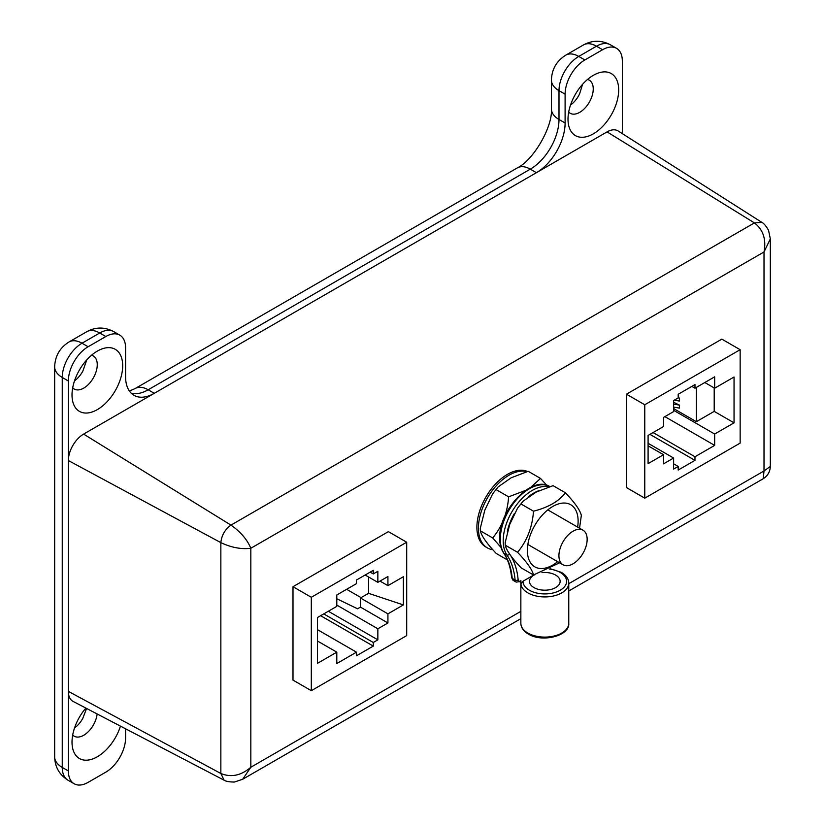 <?xml version="1.0" encoding="UTF-8"?>
<svg xmlns="http://www.w3.org/2000/svg" width="825" height="825" viewBox="0 0 825 825"><rect width="100%" height="100%" fill="white"/><g stroke="black" fill="none" stroke-linecap="round" stroke-linejoin="round"><path stroke-width="1.24" d="M85.862 708.077A35.826 20.687 120 0 0 72.208 745.614A35.826 20.687 120 0 0 97.35 756.752A35.826 20.687 120 0 0 120.471 726.124M72.703 734.993A19.099 11.024 120 0 0 74.198 736.189A19.099 11.024 120 0 0 83.748 735.24A19.099 11.024 120 0 0 97.133 713.955M86.573 708.448L82.851 718.266A19.099 11.024 120 0 1 74.539 727.97M97.35 409.602A35.826 20.687 120 0 0 122.636 367.548A35.826 20.687 120 0 0 100.475 349.511A35.826 20.687 120 0 0 97.35 351.089A35.826 20.687 120 0 0 72.208 398.465A35.826 20.687 120 0 0 97.35 409.602M72.703 387.843A19.099 11.024 120 0 0 74.198 389.029A19.099 11.024 120 0 0 83.748 388.09A19.099 11.024 120 0 0 96.226 371.26A19.099 11.024 120 0 0 93.297 355.946A19.099 11.024 120 0 0 91.523 355.245M86.749 359.906L82.851 371.106A19.099 11.024 120 0 1 74.539 380.81M593.34 133.836A35.826 20.687 120 0 0 618.626 91.792A35.826 20.687 120 0 0 596.454 73.755A35.826 20.687 120 0 0 593.34 75.333A35.826 20.687 120 0 0 568.198 122.698A35.826 20.687 120 0 0 593.34 133.836M568.683 112.087A19.099 11.024 120 0 0 570.188 113.273A19.099 11.024 120 0 0 579.738 112.324A19.099 11.024 120 0 0 592.216 95.494A19.099 11.024 120 0 0 589.287 80.19A19.099 11.024 120 0 0 587.503 79.489M582.574 84.315L579.604 93.864A19.099 11.024 120 0 1 570.518 105.053M622.339 133.66L622.339 61.133A27.937 16.129 120 0 0 616.553 48.335A27.937 16.129 120 0 0 602.58 49.727L584.863 59.957A27.937 16.129 120 0 0 565.104 94.163L565.104 122.987A40.58 23.43 -60 0 1 536.415 172.683L154.275 393.308A40.58 23.43 -60 0 1 133.99 395.319A40.58 23.43 -60 0 1 125.586 376.747L125.586 347.923A27.937 16.129 120 0 0 119.8 335.136A27.937 16.129 120 0 0 105.837 336.517L88.11 346.748A27.937 16.129 120 0 0 68.362 380.964L68.362 770.962A27.937 16.129 120 0 0 74.147 783.75A27.937 16.129 120 0 0 88.11 782.368L105.837 772.138A27.937 16.129 120 0 0 125.586 737.921L125.586 728.795M573.045 531.207A19.965 11.529 120 0 0 560 548.79A19.965 11.529 120 0 0 563.062 564.795A19.965 11.529 120 0 0 573.045 563.805A19.965 11.529 120 0 0 586.08 546.212A19.965 11.529 120 0 0 583.028 530.217A19.965 11.529 120 0 0 573.045 531.207M526.618 471.56A43.168 24.925 120 0 0 508.942 475.252A43.168 24.925 120 0 0 480.748 513.294A43.168 24.925 120 0 0 487.358 547.882A43.168 24.925 120 0 0 492.618 549.697M527.361 471.426A43.168 24.925 120 0 0 507.416 474.375A43.168 24.925 120 0 0 479.222 512.408A43.168 24.925 120 0 0 485.832 546.996L487.358 547.882M311.314 597.279L406.694 542.221L388.379 531.64L292.999 586.709L292.999 680.109L311.314 690.68L311.314 597.279L292.999 586.709M740.149 349.697L721.834 339.127L626.453 394.195L626.453 487.585L644.768 498.166L740.149 443.097L740.149 349.697L644.768 404.766L644.768 498.166M568.765 583.688L764.012 470.972L770.333 466.424C770.107 471.714 767.745 475.808 763.238 478.717L764.012 470.972L764.012 251.976C766.384 239.374 763.187 229.68 754.421 222.905L761.887 222.389L618.131 130.979A21.584 12.457 120 0 0 607.076 131.887L83.614 434.105A21.584 12.457 120 0 0 68.362 460.536L68.362 691.391A21.584 12.457 120 0 0 73.095 701.415L224.132 780.213L220.852 773.489C231.103 777.686 241.096 775.613 250.831 767.25L520.853 611.356M761.887 222.389L761.887 222.389C763.641 223.142 765.847 225.741 768.508 230.175L770.333 238.899L770.333 466.424M68.362 691.391L220.852 773.489L220.852 542.633C221.616 535.291 224.988 529.454 230.959 525.112L83.614 434.105M68.362 460.536L220.852 542.633C231.34 547.583 241.343 549.45 250.831 548.264L764.012 251.976L770.333 238.899M520.853 618.657L242.663 779.264L250.831 767.25L250.831 548.264C247.118 539.447 240.487 531.733 230.959 525.112L754.421 222.905L607.076 131.887M673.613 408.55L696.352 421.688L714.202 411.376L734.044 422.833L714.667 434.022L714.667 445.387L694.98 456.751L694.98 460.36L678.191 470.054L678.191 466.445L673.613 469.085L673.613 458.03L663.537 463.846L663.537 454.719L648.089 463.64L648.089 435.445L663.537 426.525L663.537 417.409L673.613 411.593L673.613 400.537L678.191 397.897L678.191 394.278L694.98 384.584L694.98 388.204L691.845 386.399M673.613 410.314L714.667 434.022M734.044 422.833L734.044 377.015L714.667 388.204L704.818 382.522M714.202 387.936L714.202 411.376M648.089 445.809L663.537 454.719M673.613 463.805L678.191 466.445M648.089 443.293L673.613 458.03M714.667 388.204L714.667 376.839L694.98 388.204M626.453 394.195L644.768 404.766M653.091 432.568L694.98 456.751M664.878 416.635L714.667 445.387M649.956 434.373L694.98 460.36M696.352 387.41L696.352 421.688M673.613 402.27L679.408 405.116L679.408 408.117L673.613 407.086M678.191 397.361L679.408 398.073L679.408 401.063L674.273 400.156M679.408 393.577L678.831 393.917M678.191 397.856L679.408 398.073M673.613 404.095L679.408 405.116M320.626 615.697L373.271 646.099L356.483 655.792L356.483 652.173L336.796 663.548L336.796 652.173L317.419 663.362L317.419 617.554L336.796 606.365L336.796 594.99L356.483 583.626L356.483 580.016L373.271 570.322L373.271 573.932L377.85 571.292L377.85 582.347L387.925 576.531L387.925 585.657L403.373 576.737L403.373 604.931L387.925 613.852L360.453 597.991L360.453 607.107L357.555 608.788L336.796 598.754M336.796 652.173L317.419 640.984M380.026 581.099L387.925 585.657M370.147 572.127L373.271 573.932M360.453 597.991L368.548 593.319L368.548 576.974M365.145 575.015L377.85 582.347M360.453 607.107L387.925 622.968L377.85 628.784L336.796 605.086M328.329 611.253L377.85 639.839L373.271 642.489L323.751 613.893M403.373 604.931L368.548 593.319M361.061 597.64L346.644 589.308M406.694 542.221L406.694 635.611L311.314 690.68M387.925 622.968L387.925 613.852M377.85 628.784L377.85 639.839M373.271 646.099L373.271 642.489M356.483 652.173L317.419 629.619M500.981 547.408L492.68 537.931C502.157 526.597 507.468 512.892 508.623 496.825L525.422 490.463M530.774 487.327L540.519 478.418L546.831 485.337M540.519 478.418L528.196 471.302L511.191 477.778L498.197 486.863L492.711 493.752L484.822 510.139L480.305 528.258L480.346 530.815L492.68 537.931M480.305 528.258L480.346 530.815C481.522 536.002 486.843 543.562 496.299 553.503L507.385 559.907M496.299 489.71L508.623 496.825M541.953 572.643A15.324 8.848 180 0 1 555.648 575.087A15.324 8.848 180 0 1 560.134 581.336A15.324 8.848 180 0 1 550.677 589.514A15.324 8.848 180 0 1 533.971 587.596A15.324 8.848 180 0 1 529.485 581.336A15.324 8.848 180 0 1 534.394 574.85M548.285 486.709A41.116 23.739 -60 0 0 518.502 502.384A41.116 23.739 -60 0 0 503.219 540.767A41.116 23.739 -60 0 0 507.097 555.266L504.199 553.596A91.967 53.099 -60 0 1 512.212 578.387L515.109 580.058A91.967 53.099 120 0 0 507.097 555.266L509.943 554.513A94.122 54.347 -60 0 1 518.152 579.893A3.238 1.867 120 0 0 520.431 580.965L520.926 580.676L520.926 584.203L523.009 581.233A21.801 12.581 0 0 0 529.392 590.236A21.801 12.581 0 0 0 560.227 590.236A21.801 12.581 0 0 0 560.227 572.437A21.801 12.581 0 0 0 549.512 569.044M533.95 574.922L523.009 581.233M511.582 577.531A2.155 1.361 -5.1 0 0 512.212 578.387A5.393 3.114 120 0 0 513.305 580.439L511.582 577.531C510.654 567.662 508.045 559.546 503.735 553.173L504.199 553.596A41.116 23.739 120 0 1 500.321 539.086A41.116 23.739 120 0 1 517.914 498.083A41.116 23.739 120 0 1 549.398 486.399M559.618 562.805L533.497 574.984C532.321 569.797 527 562.238 517.553 552.296C527.031 540.963 532.342 527.257 533.497 511.191C548.316 507.427 558.948 501.291 565.393 492.772C574.87 502.755 580.192 510.314 581.347 515.47M577.634 527.103A35.877 20.718 120 0 0 578.119 521.132A35.877 20.718 120 0 0 552.74 506.488A35.877 20.718 120 0 0 527.371 550.43A35.877 20.718 120 0 0 557.669 561.681M565.393 492.772L553.07 485.657L536.064 492.133L523.071 501.229L517.584 508.118L509.695 524.494L505.178 542.613L505.22 545.181L517.553 552.296M581.398 515.027L579.542 528.196M505.189 542.613L505.22 545.181C506.406 550.357 511.717 557.927 521.173 567.868L533.497 574.984M521.173 504.075L533.497 511.191M105.837 336.517L99.732 332.991A25.895 14.953 -120 0 0 86.78 331.712C95.648 326.875 104.62 326.844 113.695 331.609A27.937 16.129 120 0 0 99.732 332.991L82.005 343.221A27.937 16.129 120 0 0 62.257 377.438L62.257 767.436L68.362 770.962M68.362 380.964L62.257 377.438A25.895 14.953 180 0 1 54.667 366.867L54.667 756.865A25.895 14.953 180 0 0 62.257 767.436A27.937 16.129 120 0 0 68.042 780.223L74.147 783.75M86.78 331.712L69.063 341.942A25.895 14.953 -120 0 1 82.005 343.221L88.11 346.748M129.412 391.06L135.228 388.503L517.357 167.877C533.486 160.194 552.822 126.699 551.42 108.89L551.42 80.066C551.801 69.218 556.597 60.906 565.806 55.151L583.523 44.911C592.391 40.085 601.363 40.054 610.448 44.818A27.937 16.129 120 0 0 596.475 46.2L578.758 56.43A27.937 16.129 120 0 0 558.999 90.647L558.999 119.47A40.58 23.43 -60 0 1 530.31 169.156L148.17 389.782A40.58 23.43 -60 0 1 131.165 393.154M135.228 388.503A25.895 14.953 60 0 1 148.17 389.782L154.275 393.308M517.357 167.877A25.895 14.953 60 0 1 530.31 169.156L536.415 172.683M551.42 108.89A25.895 14.953 0 0 0 558.999 119.47L565.104 122.987M551.42 80.066A25.895 14.953 -0 0 0 558.999 90.647L565.104 94.163M565.806 55.151A25.895 14.953 60 0 1 578.758 56.43L584.863 59.957M583.523 44.911A25.895 14.953 60 0 1 596.475 46.2L602.58 49.727M568.765 623.277C570.013 635.797 542.324 642.933 528.32 634.043C523.432 631.125 520.946 627.536 520.853 623.277A23.956 13.829 0 0 0 527.866 633.053A23.956 13.829 0 0 0 553.977 636.054A23.956 13.829 0 0 0 568.765 623.277L568.765 583.1A23.956 13.829 180 0 1 553.977 595.877A23.956 13.829 180 0 1 527.866 592.876A23.956 13.829 180 0 1 520.926 584.203M538.612 490.772A38.961 22.492 120 0 0 528.361 496.836M514.491 513.346A38.961 22.492 120 0 0 507.344 531.372M508.984 552.946A38.961 22.492 120 0 0 509.943 554.513M520.874 581.439L516.213 582.11A5.393 3.114 -60 0 1 515.109 580.058A2.155 1.361 -5.1 0 0 518.152 579.893M519.987 581.945A2.155 1.248 -120 0 0 520.431 580.965M113.695 331.609L119.8 335.136M610.448 44.818L616.553 48.335M69.063 341.942C59.843 347.696 55.048 356.008 54.667 366.867M54.667 756.865C54.914 766.961 59.369 774.747 68.042 780.223M563.062 564.795L527.856 544.469M763.238 478.717L568.765 590.989M224.132 780.213C225.947 781.409 229.36 782.018 234.382 782.038L242.663 779.264M583.028 530.217L547.821 509.891M492.711 493.752L498.197 486.863M568.765 583.1C568.673 578.841 566.187 575.252 561.299 572.333L550.12 568.714M503.745 553.183C501.064 549.275 499.702 544.273 499.692 538.209C498.496 510.149 532.383 474.509 549.955 486.698M520.853 623.277L520.853 581.45M516.213 582.11L513.305 580.439M517.584 508.118L523.071 501.229"/></g></svg>
